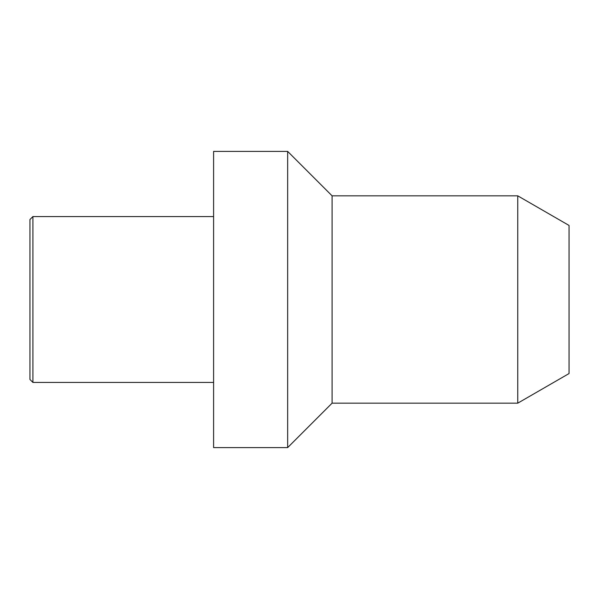 <?xml version="1.0" encoding="UTF-8"?>
<svg xmlns="http://www.w3.org/2000/svg" width="599" height="599" viewBox="0 0 599 599"><rect width="100%" height="100%" fill="white"/><g stroke="black" fill="none" stroke-linecap="round" stroke-linejoin="round"><path stroke-width="0.9" d="M517.746 403.172L517.746 195.828L569.05 225.449L569.05 373.551L517.746 403.172L332.086 403.172L287.655 447.603L213.596 447.603L213.596 151.397L287.655 151.397L287.655 447.603M517.746 195.828L332.086 195.828L332.086 403.172M332.086 195.828L287.655 151.397M213.596 216.561L32.915 216.561L29.95 219.526L29.95 379.474L32.915 382.439L32.915 216.561M213.596 382.439L32.915 382.439"/></g></svg>
